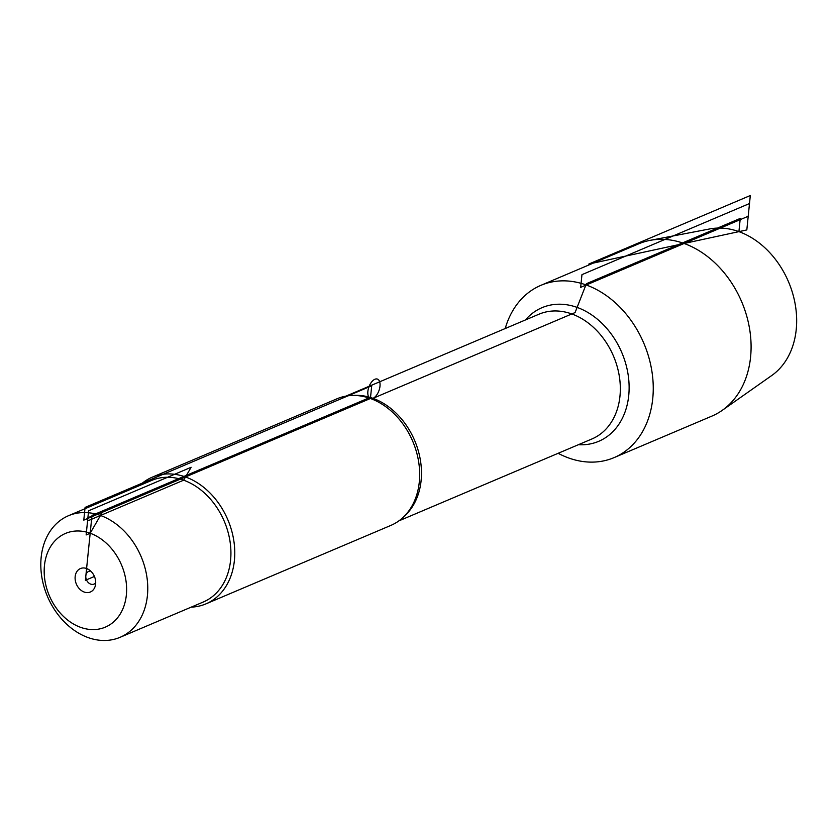 <?xml version="1.0" encoding="UTF-8"?>
<svg xmlns="http://www.w3.org/2000/svg" width="836" height="836" viewBox="0 0 836 836"><rect width="100%" height="100%" fill="white"/><g stroke="black" fill="none" stroke-linecap="round" stroke-linejoin="round"><path stroke-width="1.25" d="M205.938 603.874L390.84 525.416A68.803 53.013 -113 0 0 414.322 501.307A68.803 53.013 -113 0 0 370.745 398.615A68.803 53.013 -113 0 0 370.421 398.49A68.803 53.013 -113 0 0 337.086 398.751L152.194 477.21A68.803 53.013 67 0 1 227.862 519.835A68.803 53.013 67 0 1 205.938 603.874A68.803 53.013 67 0 1 191.204 607.145M505.216 328.527A93.59 72.115 67 0 1 540.913 285.327A93.59 72.115 67 0 1 586.255 284.992A93.59 72.115 67 0 1 651.84 370.923A93.59 72.115 67 0 1 614.032 457.637A93.59 72.115 67 0 1 568.679 457.982A93.59 72.115 67 0 1 558.155 453.3M139.602 485.538A68.803 53.013 67 0 1 152.194 477.21M84.206 592.045A12.728 9.802 67 0 1 75.282 575.711A12.728 9.802 67 0 1 88.146 569.222A12.728 9.802 67 0 1 95.262 586.005A12.728 9.802 67 0 1 84.206 592.045M90.183 533.232A50.912 39.229 -113 0 0 44.454 565.544A50.912 39.229 -113 0 0 80.622 627.345A50.912 39.229 -113 0 0 126.351 595.023A50.912 39.229 -113 0 0 90.183 533.232L102.828 511.433L87.884 517.777L86.15 534.946L90.183 533.232M88.083 637.565A66.054 50.892 -113 0 0 120.081 637.314A66.054 50.892 -113 0 0 146.77 576.119A66.054 50.892 -113 0 0 100.487 515.478A66.054 50.892 -113 0 0 68.479 515.718A66.054 50.892 -113 0 0 41.8 576.913A66.054 50.892 -113 0 0 88.083 637.565M120.081 637.314L203.252 602.024A66.054 50.892 -113 0 0 229.931 540.829A66.054 50.892 -113 0 0 183.648 480.188A66.054 50.892 -113 0 0 151.65 480.428L68.479 515.718M95.712 582.807A6.876 5.298 67 0 1 94.029 584.103A6.876 5.298 67 0 1 90.696 584.124A6.876 5.298 67 0 1 85.878 577.801A6.876 5.298 67 0 1 88.658 571.427A6.876 5.298 67 0 1 90.748 571.124M614.032 457.637L711.864 416.119A93.59 72.115 -113 0 0 722.231 410.351A93.59 72.115 -113 0 0 748.23 321.964A93.59 72.115 -113 0 0 684.099 243.475A93.59 72.115 -113 0 0 650.105 240.36A93.59 72.115 -113 0 0 638.756 243.809L540.913 285.327M650.105 240.36L709.618 228.959A80.674 62.157 67 0 1 738.919 231.635A80.674 62.157 67 0 1 794.2 299.298A80.674 62.157 67 0 1 771.795 375.479L722.231 410.351M372.971 398.333L575.084 312.56L586.381 283.717L740.257 218.415L738.919 231.635M94.426 576.453L85.397 580.288L91.991 515.425L369.303 397.748M183.648 480.188L191.141 467.272L88.595 510.786L87.571 520.953L183.648 480.188M83.788 520.128L85.084 507.41L371.717 385.772L370.421 398.49L83.788 520.128M89.431 570.037L86.599 568.522L85.397 580.288M746.82 229.931L588.826 264.04L750.31 195.519L746.82 229.931L588.826 264.04M580.665 287.365L748.21 216.263L749.495 203.545L581.96 274.647L580.665 287.365M370.452 398.5A10.325 5.35 109.8 0 0 379.993 386.222A10.325 5.35 109.8 0 0 375.803 378.98A10.325 5.35 109.8 0 0 368.436 388.416A10.325 5.35 109.8 0 0 370.421 398.49M353.095 395.449A67.768 52.219 67 0 1 414.677 440.562A67.768 52.219 67 0 1 404.331 516.199M398.856 520.891L591.93 438.963A67.768 52.219 -113 0 0 613.53 356.188A67.768 52.219 -113 0 0 538.99 314.2L345.916 396.128M525.436 319.948A72.586 55.928 67 0 1 621.838 352.656A72.586 55.928 67 0 1 578.387 444.71"/></g></svg>
